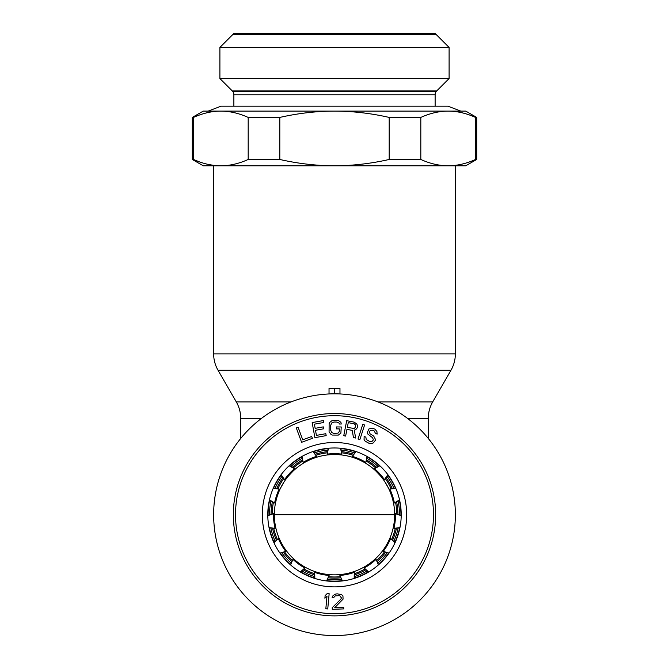 <?xml version="1.0" encoding="UTF-8"?>
<svg xmlns="http://www.w3.org/2000/svg" width="669" height="669" viewBox="0 0 669 669"><rect width="100%" height="100%" fill="white"/><g stroke="black" fill="none" stroke-linecap="round" stroke-linejoin="round"><path stroke-width="1" d="M328.144 448.556A66.448 66.448 0 0 0 313.401 451.684M301.794 456.852A66.448 66.448 0 0 0 289.602 465.716M281.097 475.157A66.448 66.448 0 0 0 273.562 488.211M269.632 500.295A66.448 66.448 0 0 0 268.06 515.289M269.39 527.925A66.448 66.448 0 0 0 274.047 542.258M280.395 553.263A66.448 66.448 0 0 0 290.48 564.469M300.766 571.936A66.448 66.448 0 0 0 314.53 578.066M326.965 580.709A66.448 66.448 0 0 0 342.035 580.709M340.856 448.556A66.448 66.448 0 0 1 355.599 451.684M367.206 456.852A66.448 66.448 0 0 1 379.398 465.716M387.903 475.157A66.448 66.448 0 0 1 395.438 488.211M399.368 500.295A66.448 66.448 0 0 1 400.94 515.289M399.61 527.925A66.448 66.448 0 0 1 394.953 542.258M388.605 553.263A66.448 66.448 0 0 1 378.52 564.469M368.234 571.936A66.448 66.448 0 0 1 354.47 578.066M328.211 448.272L327.133 454.126A61.013 61.013 0 0 1 341.867 454.126L340.488 448.247M341.867 454.126L340.789 448.272M342.453 580.935L339.894 575.465L342.16 580.968M354.461 578.351L354.294 572.405L354.177 578.442M368.711 571.97L364.145 568.023L368.452 572.12M378.629 564.736L376.062 559.368A61.013 61.013 0 0 1 364.145 568.023M389.049 553.104L383.27 551.356L388.881 553.347M395.162 542.459L390.637 538.604A61.013 61.013 0 0 1 383.27 551.356M399.962 527.598L393.966 528.351L399.903 527.891M401.216 515.381L395.504 513.7A61.013 61.013 0 0 1 393.966 528.351M399.544 499.852L394.384 502.979L399.61 500.144M395.73 488.186L389.826 488.972A61.013 61.013 0 0 1 394.384 502.979M387.886 474.681L384.441 479.64L388.07 474.923M379.649 465.574L374.581 468.693A61.013 61.013 0 0 1 384.441 479.64M366.997 456.425L365.859 462.354L367.256 456.567M355.774 451.458L352.412 456.367A61.013 61.013 0 0 1 365.859 462.354M312.941 451.55L316.588 456.367L313.226 451.458M301.744 456.567L303.141 462.354A61.013 61.013 0 0 1 316.588 456.367M314.823 578.442L314.706 572.405L314.539 578.351M326.84 580.968L329.106 575.465A61.013 61.013 0 0 1 314.706 572.405M290.597 564.929L292.938 559.368L290.371 564.736M300.548 572.12L304.855 568.023A61.013 61.013 0 0 1 292.938 559.368M273.956 542.726L278.363 538.604L273.838 542.459M280.119 553.347L285.73 551.356A61.013 61.013 0 0 1 278.363 538.604M267.792 515.682L273.496 513.7L267.784 515.381M269.097 527.891L275.034 528.351A61.013 61.013 0 0 1 273.496 513.7M273.153 488.462L279.174 488.972L273.27 488.186M269.39 500.144L274.616 502.979A61.013 61.013 0 0 1 279.174 488.972M289.125 465.783L294.419 468.693L289.351 465.574M280.93 474.923L284.559 479.64A61.013 61.013 0 0 1 294.419 468.693M339.894 575.465A61.013 61.013 0 0 0 354.294 572.405M378.403 564.929L376.062 559.368M395.045 542.726L390.637 538.604M401.208 515.682L395.504 513.7M395.847 488.462L389.826 488.972M379.875 465.783L374.581 468.693M356.059 451.55L352.412 456.367M328.512 448.247L327.133 454.126M302.003 456.425L303.141 462.354M281.114 474.681L284.559 479.64M269.456 499.852L274.616 502.979M269.038 527.598L275.034 528.351M279.951 553.104L285.73 551.356M300.289 571.97L304.855 568.023M326.547 580.935L329.106 575.465M435.67 514.695A101.17 101.17 0 0 1 334.5 615.865A101.17 101.17 0 0 1 233.33 514.695A101.17 101.17 0 0 1 334.5 413.526A101.17 101.17 0 0 1 435.67 514.695M401.216 514.695A66.716 66.716 0 0 1 334.5 581.411A66.716 66.716 0 0 1 267.784 514.695A66.716 66.716 0 0 1 334.5 447.971A66.716 66.716 0 0 1 401.216 514.695M296.3 427.951L301.61 442.309L312.381 438.329L311.704 436.497L302.731 439.817L298.098 427.282L296.3 427.951M316.412 435.385L315.492 430.259L323.654 428.796L323.311 426.872L315.149 428.336L314.397 424.163L323.821 422.482L323.478 420.55L312.172 422.582L314.873 437.651L326.171 435.628L325.828 433.704L316.412 435.385M341.232 426.964L336.448 426.939L336.44 428.888L339.308 428.904L339.292 431.513L338.012 433.136L333.856 433.437L331.632 432.45L330.687 430.159L330.72 425.275L331.69 423L333.923 422.03L336.8 422.055L339.024 423.042L339.334 424.021L341.249 424.029L340.939 422.398L338.405 420.433L332.342 420.4L329.775 422.34L329.131 423.636L329.081 431.781L330.979 434.398L332.25 435.059L338.313 435.093L340.881 433.152L341.232 426.964M352.27 430.401L353.458 437.601L355.649 438.028L354.269 430.125L355.649 429.732L357.338 427.734L357.463 425.434L356.769 423.979L354.202 422.147L346.693 420.676L343.757 435.703L345.63 436.071L346.943 429.356L352.27 430.401M347.32 427.441L348.256 422.641L354.202 423.803L355.582 425.074L355.523 427.048L354.269 428.469L347.32 427.441M364.597 424.991L362.774 424.405L358.049 438.973L359.872 439.558L364.597 424.991M377.124 434.114L376.923 431.505L374.857 429.122L372.115 428.219L368.979 428.921L367.34 432.467L367.958 434.189L372.625 437.777L373.386 439.926L371.989 441.431L369.556 441.381L366.211 439.483L365.876 437.175L364.137 436.372L364.07 439.566L365.107 441.122L368.736 443.162L371.755 443.472L373.453 442.828L375.267 440.428L375.234 438.981L373.728 436.138L369.949 433.671L369.472 431.656L370.442 430.318L372.591 430.226L374.331 431.028L375.384 433.311L377.124 434.114M329.148 593.704L327.241 593.528L325.126 595.627L324.883 598.22L326.999 596.129L325.836 608.782L327.743 608.957L329.148 593.704M332.267 609.325L343.741 608.899L343.682 607.268L334.759 607.603L343.063 599.148L342.938 595.887L341.616 594.632L337.117 593.821L334.901 594.231L332.418 596.28L332.15 597.593L333.747 597.534L335.278 595.845L339.743 595.678L341.416 597.902L340.83 599.223L332.209 607.695L332.267 609.325M329.031 393.957L329.031 388.505L334.5 388.597L334.5 393.832A120.855 120.855 0 0 1 455.355 514.695A120.855 120.855 0 0 1 334.5 635.55A120.855 120.855 0 0 1 213.645 514.695A120.855 120.855 0 0 1 334.5 393.832M339.969 393.957L339.969 388.505L334.5 388.597M274.474 510.756L274.867 506.809M275.043 505.53L275.369 503.64M275.511 502.887L276.414 499.032M277.56 495.294L278.914 491.69M280.478 488.228L284.133 481.797M285.354 479.999L286.181 478.853M288.356 476.102L293.005 471.143M293.131 471.018L295.447 468.944M297.931 466.929L298.817 466.268M300.473 465.089L303.04 463.416M305.641 461.911L308.25 460.565M310.399 459.578L310.868 459.369M313.502 458.324L316.136 457.412M321.388 455.982L324.013 455.455M326.639 455.054L327.2 454.979M329.265 454.769L331.883 454.594M337.117 454.594L339.735 454.769M341.75 454.979L342.361 455.054M344.987 455.455L347.612 455.982M352.864 457.412L355.498 458.324M358.132 459.369L358.576 459.561M360.75 460.565L363.359 461.911M365.96 463.416L368.527 465.089M370.133 466.226L371.069 466.929M373.553 468.944L375.869 471.018M375.995 471.143L380.644 476.102M382.819 478.853L383.63 479.982M384.867 481.797L388.522 488.228M390.086 491.69L391.875 496.607M392.586 499.032L393.481 502.887M393.631 503.623L393.957 505.538M394.133 506.809L394.651 514.695L334.5 514.695L394.651 514.695M334.5 454.535A60.151 60.151 0 0 1 394.651 514.695A60.151 60.151 0 0 1 334.5 574.847A60.151 60.151 0 0 1 274.349 514.695A60.151 60.151 0 0 1 334.5 454.535M435.126 106.187L435.126 94.781A5.469 5.469 90 0 1 436.723 90.909L232.277 90.909A5.469 5.469 -90 0 1 233.874 94.781L233.874 106.187M475.508 159.473C466.293 163.646 457.178 165.753 448.163 165.795L465.749 165.795L476.688 159.473L475.508 159.473L475.508 117.418L476.688 117.418L465.749 111.104L203.251 111.104L192.312 117.418L199.211 115.11M460.824 111.104L208.176 111.104L221.029 106.187L447.971 106.187L460.824 111.104M248.182 117.418L279.809 117.418C298.19 113.253 316.42 111.154 334.5 111.104C352.58 111.154 370.81 113.253 389.191 117.418L389.191 159.473C370.81 163.637 352.58 165.745 334.5 165.795C316.42 165.745 298.19 163.637 279.809 159.473L248.182 159.473L248.182 117.418C238.967 113.253 229.852 111.146 220.837 111.104C211.822 111.146 202.707 113.253 193.492 117.418L193.492 159.473L199.211 161.781M207.725 112.601L208.176 112.501M279.809 159.473L279.809 117.418M475.508 117.418C466.293 113.253 457.178 111.146 448.163 111.104C439.148 111.146 430.033 113.253 420.818 117.418L389.191 117.418M192.312 159.473L193.492 159.473C202.707 163.646 211.822 165.753 220.837 165.795L203.251 165.795L192.312 159.473L192.312 117.418M207.725 164.298L212.926 165.243M389.191 159.473L420.818 159.473C430.033 163.646 439.148 165.753 448.163 165.795L220.837 165.795C229.852 165.753 238.967 163.646 248.182 159.473M448.163 165.795L452.47 165.628M420.818 159.473L420.818 117.418M435.126 33.45L233.874 33.45L219.9 47.424L449.1 47.424L435.126 33.45M232.277 90.909L219.9 78.541L449.1 78.541L436.723 90.909M436.389 34.713L232.611 34.713M232.611 91.285L436.389 91.285M327.409 451.65A63.438 63.438 0 0 0 315.342 454.218M302.38 459.988A63.438 63.438 0 0 0 292.403 467.238M282.903 477.783A63.438 63.438 0 0 0 276.74 488.47M272.358 501.959A63.438 63.438 0 0 0 271.062 514.227M272.551 528.334A63.438 63.438 0 0 0 276.364 540.067M283.455 552.351A63.438 63.438 0 0 0 291.709 561.525M303.182 569.863A63.438 63.438 0 0 0 314.455 574.88M328.328 577.832A63.438 63.438 0 0 0 340.672 577.832M354.545 574.88A63.438 63.438 0 0 0 365.818 569.863M377.291 561.525A63.438 63.438 0 0 0 385.545 552.351M392.636 540.067A63.438 63.438 0 0 0 396.449 528.334M397.938 514.227A63.438 63.438 0 0 0 396.642 501.959M392.26 488.47A63.438 63.438 0 0 0 386.097 477.783M376.597 467.238A63.438 63.438 0 0 0 366.62 459.988M353.658 454.218A63.438 63.438 0 0 0 341.591 451.65M433.487 514.695A98.987 98.987 0 0 1 334.5 613.674A98.987 98.987 0 0 1 235.513 514.695A98.987 98.987 0 0 1 334.5 415.708A98.987 98.987 0 0 1 433.487 514.695M406.685 514.695A72.185 72.185 0 0 0 334.5 442.51A72.185 72.185 0 0 0 262.315 514.695A72.185 72.185 0 0 0 334.5 586.88A72.185 72.185 0 0 0 406.685 514.695M261.537 418.342L240.715 418.342C240.689 412.489 239.218 407.02 236.316 401.935L290.998 401.935M274.349 514.695L334.5 514.695M327.124 452.838A62.292 62.292 0 0 0 316.077 455.188M302.605 461.184A62.292 62.292 0 0 0 293.465 467.823M283.597 478.787A62.292 62.292 0 0 0 277.953 488.562M273.395 502.595A62.292 62.292 0 0 0 272.216 513.825M273.755 528.493A62.292 62.292 0 0 0 277.242 539.231M284.618 552.009A62.292 62.292 0 0 0 292.177 560.396M304.111 569.068A62.292 62.292 0 0 0 314.43 573.659M328.855 576.728A62.292 62.292 0 0 0 340.145 576.728M354.57 573.659A62.292 62.292 0 0 0 364.889 569.068M376.823 560.396A62.292 62.292 0 0 0 384.382 552.009M391.758 539.231A62.292 62.292 0 0 0 395.245 528.493M396.784 513.825A62.292 62.292 0 0 0 395.605 502.595M391.047 488.562A62.292 62.292 0 0 0 385.403 478.787M375.535 467.823A62.292 62.292 0 0 0 366.395 461.184M352.923 455.188A62.292 62.292 0 0 0 341.876 452.838M428.285 438.463L428.285 418.342L407.463 418.342M236.316 401.935L218.035 370.275L450.965 370.275L432.684 401.935L378.002 401.935M213.645 165.795L213.645 353.868L455.355 353.868C455.33 359.73 453.866 365.19 450.965 370.275M435.126 94.781L233.874 94.781M341.391 579.354A65.027 65.027 0 0 1 327.609 579.354M314.497 576.569A65.027 65.027 0 0 1 301.903 570.958M291.057 563.081A65.027 65.027 0 0 1 281.833 552.837M275.135 541.229A65.027 65.027 0 0 1 270.87 528.117M269.473 514.787A65.027 65.027 0 0 1 270.912 501.081M275.051 488.328A65.027 65.027 0 0 1 281.95 476.395M290.915 466.427A65.027 65.027 0 0 1 302.07 458.324M314.313 452.88A65.027 65.027 0 0 1 327.802 450.011M354.503 576.569A65.027 65.027 0 0 0 367.097 570.958M377.943 563.081A65.027 65.027 0 0 0 387.167 552.837M393.865 541.229A65.027 65.027 0 0 0 398.13 528.117M399.527 514.787A65.027 65.027 0 0 0 398.088 501.081M393.949 488.328A65.027 65.027 0 0 0 387.05 476.395M378.085 466.427A65.027 65.027 0 0 0 366.93 458.324M354.687 452.88A65.027 65.027 0 0 0 341.198 450.011M240.715 438.463L240.715 418.342M455.355 353.868L455.355 165.795M213.645 353.868C213.67 359.73 215.134 365.19 218.035 370.275M428.285 418.342C428.311 412.489 429.782 407.02 432.684 401.935M476.688 117.418L476.688 159.473M449.1 47.424L449.1 78.541M219.9 47.424L219.9 78.541"/></g></svg>
